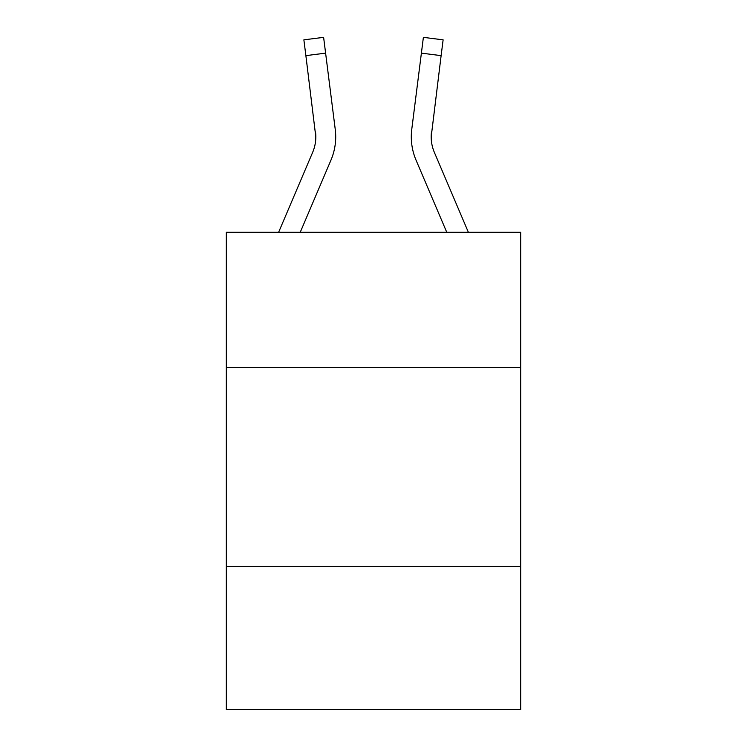 <?xml version="1.0" encoding="UTF-8"?>
<svg xmlns="http://www.w3.org/2000/svg" width="747" height="747" viewBox="0 0 747 747"><rect width="100%" height="100%" fill="white"/><g stroke="black" fill="none" stroke-linecap="round" stroke-linejoin="round"><path stroke-width="1.12" d="M520.687 367.533L520.687 232.28L226.313 232.28L226.313 367.533L520.687 367.533L520.687 709.65L226.313 709.65L226.313 367.533M520.687 566.441L226.313 566.441M330.94 160.175L300.238 232.28L330.94 160.175A59.676 59.676 0 0 0 335.235 129.324L325.608 53.14L305.878 55.633L303.88 39.843L323.619 37.35L325.608 53.14M278.622 232.28L312.638 152.388A39.778 39.778 0 0 0 315.813 136.878L305.878 55.633M335.636 139.698L335.711 137.271M334.936 126.934L335.235 129.324L334.936 126.934M468.378 232.28L434.362 152.388A39.778 39.778 0 0 1 431.187 136.869L441.122 55.633L421.392 53.14L423.381 37.35L443.12 39.843L423.381 37.35L443.12 39.843L441.122 55.633M416.06 160.175L446.762 232.28L416.06 160.175A59.676 59.676 0 0 1 411.765 129.324L421.392 53.14M434.362 152.388A39.778 39.778 0 0 1 431.187 136.869L431.187 136.869A39.778 39.778 0 0 0 434.362 152.388A39.778 39.778 0 0 1 431.187 136.869A39.778 39.778 0 0 0 434.362 152.388A39.778 39.778 0 0 1 431.187 136.869A39.778 39.778 0 0 0 434.362 152.388A39.778 39.778 0 0 1 431.187 136.869A39.778 39.778 0 0 0 434.362 152.388A39.778 39.778 0 0 1 431.187 136.869A39.778 39.778 0 0 0 434.362 152.388A39.778 39.778 0 0 1 431.187 136.869A39.778 39.778 0 0 0 434.362 152.388A39.778 39.778 0 0 1 431.187 136.869A39.778 39.778 0 0 0 434.362 152.388A39.778 39.778 0 0 1 431.187 136.869A39.778 39.778 0 0 0 434.362 152.388A39.778 39.778 0 0 1 431.187 136.869A39.778 39.778 0 0 0 434.362 152.388A39.778 39.778 0 0 1 431.495 131.817L431.234 138.746L431.495 131.817M312.638 152.388A39.778 39.778 0 0 0 315.813 136.878A39.778 39.778 0 0 1 312.638 152.388A39.778 39.778 0 0 0 315.813 136.878A39.778 39.778 0 0 1 312.638 152.388A39.778 39.778 0 0 0 315.813 136.878A39.778 39.778 0 0 1 312.638 152.388A39.778 39.778 0 0 0 315.813 136.878A39.778 39.778 0 0 1 312.638 152.388A39.778 39.778 0 0 0 315.813 136.878A39.778 39.778 0 0 1 312.638 152.388A39.778 39.778 0 0 0 315.813 136.878A39.778 39.778 0 0 1 312.638 152.388A39.778 39.778 0 0 0 315.505 131.817L315.813 136.869M335.711 136.776L335.636 139.717L335.711 136.776M303.88 39.843L323.619 37.35M411.289 136.776L411.364 139.717L411.289 136.776"/></g></svg>
